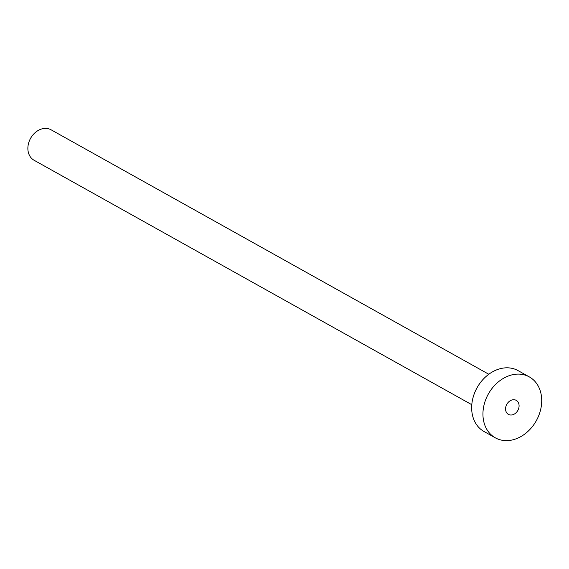 <?xml version="1.0" encoding="UTF-8"?>
<svg xmlns="http://www.w3.org/2000/svg" width="569" height="569" viewBox="0 0 569 569"><rect width="100%" height="100%" fill="white"/><g stroke="black" fill="none" stroke-linecap="round" stroke-linejoin="round"><path stroke-width="0.85" d="M511.239 415.014A8.023 6.316 119.2 0 0 518.579 408.784A8.023 6.316 119.2 0 0 516.239 400.363A8.023 6.316 119.2 0 0 513.416 399.723A8.023 6.316 119.2 0 0 506.076 405.953A8.023 6.316 119.2 0 0 508.416 414.374A8.023 6.316 119.2 0 0 511.239 415.014M471.793 404.708L34.062 160.245A17.44 13.727 -60.8 0 1 28.969 141.937A17.44 13.727 -60.8 0 1 44.93 128.395A17.44 13.727 -60.8 0 1 51.068 129.789L488.799 374.253M495.315 437.817L484.041 431.522A34.88 27.447 -60.8 0 1 473.863 394.907A34.88 27.447 -60.8 0 1 505.784 367.837A34.88 27.447 -60.8 0 1 518.06 370.618L529.334 376.913A34.88 27.447 -60.8 0 1 539.512 413.528A34.88 27.447 -60.8 0 1 507.598 440.605A34.88 27.447 -60.8 0 1 495.315 437.817A34.88 27.447 -60.8 0 1 485.137 401.209A34.88 27.447 -60.8 0 1 517.057 374.132A34.88 27.447 -60.8 0 1 529.334 376.913"/></g></svg>
